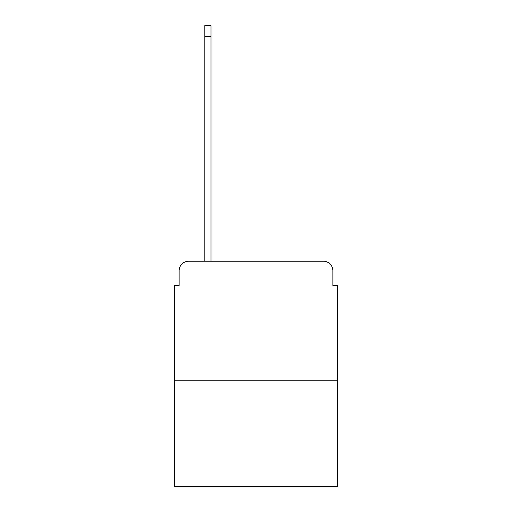 <?xml version="1.0" encoding="UTF-8"?>
<svg xmlns="http://www.w3.org/2000/svg" width="512" height="512" viewBox="0 0 512 512"><rect width="100%" height="100%" fill="white"/><g stroke="black" fill="none" stroke-linecap="round" stroke-linejoin="round"><path stroke-width="0.77" d="M179.123 270.758L179.123 285.517L179.123 270.758A9.523 9.523 0 0 1 188.64 261.235L204.826 261.235L204.826 25.6L211.014 25.6L211.014 36.55L204.826 36.55M337.638 380.243L174.362 380.243L174.362 486.4L337.638 486.4L337.638 285.517L332.877 285.517L332.877 270.758A9.523 9.523 0 0 0 323.36 261.235L188.64 261.235M174.362 380.243L174.362 285.517L179.123 285.517M211.014 36.55L211.014 261.235L218.867 261.235M293.133 261.235L323.36 261.235M332.877 285.517L332.877 270.758"/></g></svg>
